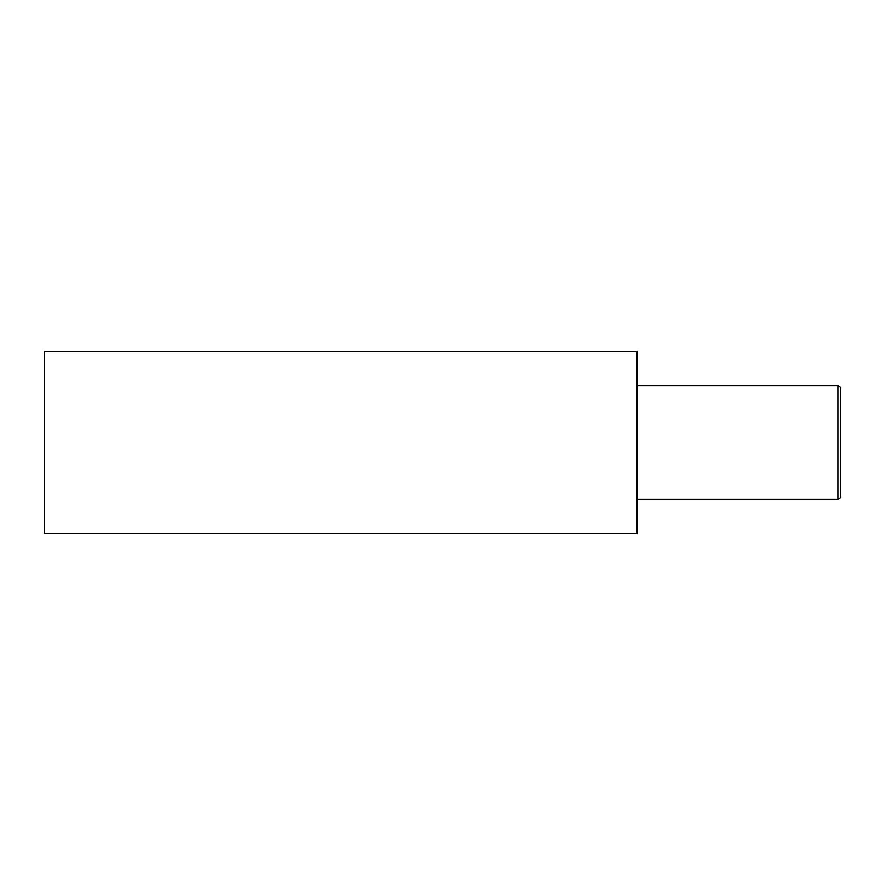 <?xml version="1.0" encoding="UTF-8"?>
<svg xmlns="http://www.w3.org/2000/svg" width="885" height="885" viewBox="0 0 885 885"><rect width="100%" height="100%" fill="white"/><g stroke="black" fill="none" stroke-linecap="round" stroke-linejoin="round"><path stroke-width="1.33" d="M840.75 496.551L840.75 388.449C841.292 387.696 840.341 386.745 837.907 385.606L837.907 499.394C840.341 498.255 841.292 497.304 840.75 496.551M637.078 442.5L637.078 351.467L44.25 351.467L44.25 533.533L637.078 533.533L637.078 442.5M637.078 499.394L837.907 499.394M637.078 385.606L837.907 385.606"/></g></svg>
